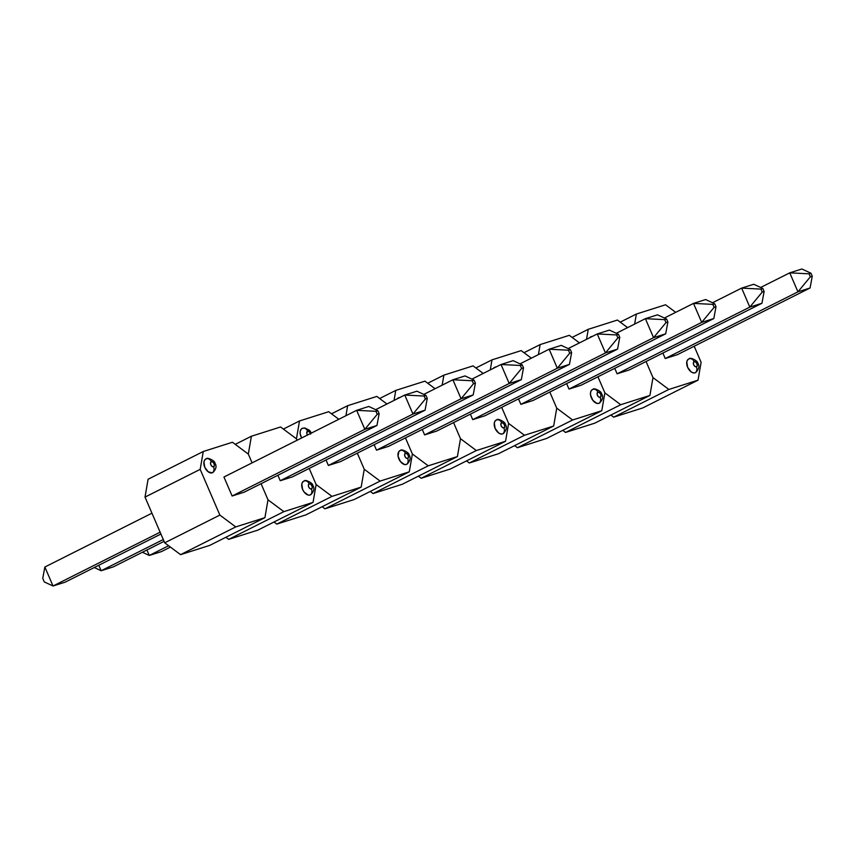<?xml version="1.0" encoding="UTF-8"?>
<svg xmlns="http://www.w3.org/2000/svg" width="855" height="855" viewBox="0 0 855 855"><rect width="100%" height="100%" fill="white"/><g stroke="black" fill="none" stroke-linecap="round" stroke-linejoin="round"><path stroke-width="1.28" d="M65.162 582.159L160.922 534.033L65.162 582.159L53.031 586.006L160.131 532.195L53.031 586.006L44.855 567.015L151.944 513.192L44.855 567.015L42.75 578.354L44.855 567.015L53.031 586.006L44.289 581.934L42.75 578.354L44.289 581.934L53.031 586.006L65.162 582.159M232.122 496.007L364.829 429.317L356.653 410.325L223.946 477.015L232.122 496.007L244.252 492.159L376.959 425.469L364.829 429.317L232.122 496.007L223.946 477.015L356.653 410.325L368.772 406.467L356.653 410.325L364.829 429.317L377.247 414.28L375.965 411.308L377.857 410.71L379.139 413.681L377.247 414.28L375.965 411.308L356.653 410.325L375.965 411.308L377.857 410.71L368.772 406.467L377.857 410.71L379.139 413.681L377.247 414.28L364.829 429.317L376.959 425.469L244.252 492.159L232.122 496.007M376.959 425.469L379.139 413.681L376.959 425.469M206.215 458.857L204.74 459.937L203.939 461.914L204.762 467.268L208.203 471.8L212.232 472.847A4.863 3.837 -107.6 0 0 213.547 466.787A2.779 1.689 -116.7 0 1 210.822 464.746A2.779 1.689 -116.7 0 1 211.345 461.689L212.82 462.063L214.071 463.72L214.37 465.676L213.547 466.787L212.072 466.403L210.822 464.746L210.522 462.801L211.345 461.689A4.863 3.837 -107.6 0 0 206.45 458.782A4.863 3.837 -107.6 0 0 206.215 458.857A4.863 3.837 72.4 0 1 206.45 458.782A4.863 3.837 72.4 0 1 211.345 461.689A2.779 1.689 -116.7 0 1 214.071 463.72A2.779 1.689 -116.7 0 1 213.547 466.787A4.863 3.837 72.4 0 1 212.232 472.847L213.718 471.768M268 499.812L261.074 483.706L268 499.812L264.922 517.66L209.742 545.383L180.565 554.649L235.745 526.915L264.922 517.66L235.745 526.915L219.874 515.084L164.705 542.807L145.019 497.097L200.188 469.363L219.874 515.084L200.188 469.363L203.266 451.515L148.097 479.238L203.266 451.515L232.442 442.249L203.266 451.515L200.188 469.363L145.019 497.097L148.097 479.238L145.019 497.097L164.705 542.807L219.874 515.084L235.745 526.915L180.565 554.649L164.705 542.807L180.565 554.649L209.742 545.383L264.922 517.66L268 499.812L261.074 483.706L268 499.812L283.871 511.643L313.048 502.377L257.868 530.111L228.691 539.366L283.871 511.643L268 499.812M252.097 462.865L248.313 454.091L252.097 462.865L248.313 454.091L232.442 442.249L248.313 454.091L252.097 462.865M205.905 458.975A7.631 4.649 63.3 0 0 204.869 467.514A7.631 4.649 63.3 0 0 212.232 472.847M163.284 539.516L101.157 570.734L98.795 565.251L101.157 570.734L163.284 539.516M113.288 566.886L164.075 541.354L113.288 566.886L101.157 570.734L94.274 567.528L101.157 570.734L113.288 566.886M425.074 410.197L292.378 476.887L425.074 410.197L412.954 414.044L404.768 395.042L416.898 391.195L425.982 395.438L427.265 398.398L425.373 399.007L424.091 396.036L425.982 395.438L427.265 398.398L425.074 410.197L427.265 398.398L425.373 399.007L412.954 414.044L280.248 480.734L412.954 414.044L425.074 410.197M375.655 409.673L404.768 395.042L375.655 409.673M277.886 475.252L280.248 480.734L292.378 476.887L280.248 480.734L277.886 475.252M425.982 395.438L416.898 391.195L404.768 395.042L424.091 396.036L425.982 395.438M412.954 414.044L425.373 399.007L424.091 396.036L404.768 395.042L412.954 414.044M303.771 481.162A7.631 4.649 63.3 0 0 302.734 489.701A7.631 4.649 63.3 0 0 310.098 495.034A4.863 3.837 -107.6 0 0 311.402 488.975A2.779 1.689 -116.7 0 1 308.676 486.944A2.779 1.689 -116.7 0 1 309.211 483.877A4.863 3.837 -107.6 0 0 304.305 480.97A4.863 3.837 -107.6 0 0 304.081 481.055L302.595 482.124L301.804 484.101L302.627 489.455L304.124 492.031L308.163 495.045L310.098 495.034L311.583 493.966M251.391 436.242L235.253 444.344L251.391 436.242L280.568 426.976L251.391 436.242L248.313 454.091L251.391 436.242M316.126 484.529L309.189 468.433L316.126 484.529L313.048 502.377L283.871 511.643L228.691 539.366L225.88 537.271L228.691 539.366L257.868 530.111L313.048 502.377L316.126 484.529L309.189 468.433L316.126 484.529L331.997 496.37L361.173 487.104L305.994 514.838L276.817 524.094L331.997 496.37L316.126 484.529M297.059 440.261L296.439 438.818L297.059 440.261L296.439 438.818L280.568 426.976L296.439 438.818L297.059 440.261M304.081 481.055A4.863 3.837 72.4 0 1 304.305 480.97A4.863 3.837 72.4 0 1 309.211 483.877L310.686 484.261L311.936 485.907L312.235 487.863L311.402 488.975L309.938 488.59L308.676 486.944L308.377 484.988L309.211 483.877A2.779 1.689 -116.7 0 1 311.936 485.907A2.779 1.689 -116.7 0 1 311.402 488.975A4.863 3.837 72.4 0 1 310.098 495.034M161.403 551.614L170.423 547.082L161.403 551.614L149.283 555.461L168.627 545.736L149.283 555.461L146.921 549.979L149.283 555.461L142.4 552.255L149.283 555.461L161.403 551.614M328.373 465.462L461.08 398.772L452.894 379.77L423.77 394.401L452.894 379.77L465.024 375.922L452.894 379.77L461.08 398.772L328.373 465.462L340.493 461.615L473.2 394.925L461.08 398.772L473.488 383.724L472.216 380.764L474.108 380.154L475.391 383.126L473.488 383.724L472.216 380.764L452.894 379.77L472.216 380.764L474.108 380.154L465.024 375.922L474.108 380.154L475.391 383.126L473.488 383.724L461.08 398.772L473.2 394.925L340.493 461.615L328.373 465.462L326.012 459.979L328.373 465.462M473.2 394.925L475.391 383.126L473.2 394.925M307.608 435.131L306.763 433.186L307.597 431.134A4.863 3.837 -107.6 0 0 302.691 428.227A4.863 3.837 -107.6 0 0 302.467 428.312A4.863 3.837 72.4 0 1 302.691 428.227A4.863 3.837 72.4 0 1 307.597 431.134A2.779 1.689 -116.7 0 1 310.461 433.528M364.251 469.256L357.315 453.161L364.251 469.256L361.173 487.104L331.997 496.37L276.817 524.094L274.006 521.999L276.817 524.094L305.994 514.838L361.173 487.104L364.251 469.256L357.315 453.161L364.251 469.256L380.112 481.087L409.288 471.832L354.12 499.555L324.943 508.821L380.112 481.087L364.251 469.256M328.694 411.704L299.517 420.959L283.379 429.071L299.517 420.959L328.694 411.704L338.837 419.271L328.694 411.704M296.439 438.818L299.517 420.959L296.439 438.818M302.467 428.312L300.981 429.381L300.191 431.358L300.201 433.934L301.633 437.963A7.631 4.649 63.3 0 1 302.157 428.43M307.522 435.013A2.779 1.689 -116.7 0 1 307.597 431.134L309.777 432.235L310.611 434.18M521.326 379.641L388.619 446.331L521.326 379.641L509.195 383.489L501.019 364.497L513.139 360.65L522.234 364.882L523.506 367.853L521.614 368.452L520.332 365.48L522.234 364.882L523.506 367.853L521.326 379.641L523.506 367.853L521.614 368.452L509.195 383.489L376.499 450.179L509.195 383.489L521.326 379.641M471.896 379.128L501.019 364.497L471.896 379.128M374.137 444.707L376.499 450.179L388.619 446.331L376.499 450.179L374.137 444.707M522.234 364.882L513.139 360.65L501.019 364.497L520.332 365.48L522.234 364.882M509.195 383.489L521.614 368.452L520.332 365.48L501.019 364.497L509.195 383.489M400.022 450.617A7.631 4.649 63.3 0 0 398.986 459.156A7.631 4.649 63.3 0 0 406.349 464.479A4.863 3.837 -107.6 0 0 407.653 458.419A2.779 1.689 -116.7 0 1 404.928 456.388A2.779 1.689 -116.7 0 1 405.462 453.321A4.863 3.837 -107.6 0 0 400.557 450.414A4.863 3.837 -107.6 0 0 400.322 450.5L398.847 451.579L398.056 456.121L400.364 461.476L404.415 464.489L406.349 464.479L407.824 463.41M347.643 405.687L331.505 413.799L347.643 405.687L376.82 396.421L347.643 405.687L345.912 415.712L347.643 405.687M412.377 453.984L405.441 437.878L412.377 453.984L409.288 471.832L380.112 481.087L324.943 508.821L322.132 506.726L324.943 508.821L354.12 499.555L409.288 471.832L412.377 453.984L405.441 437.878L412.377 453.984L428.237 465.815L457.414 456.559L402.235 484.283L373.058 493.549L428.237 465.815L412.377 453.984M376.82 396.421L386.962 403.998L376.82 396.421M400.322 450.5A4.863 3.837 72.4 0 1 400.557 450.414A4.863 3.837 72.4 0 1 405.462 453.321L406.927 453.706L408.177 455.362L408.476 457.307L407.653 458.419L406.178 458.045L404.928 456.388L404.629 454.433L405.462 453.321A2.779 1.689 -116.7 0 1 408.177 455.362A2.779 1.689 -116.7 0 1 407.653 458.419A4.863 3.837 72.4 0 1 406.349 464.479M424.614 434.906L557.321 368.216L549.145 349.214L520.022 363.856L549.145 349.214L561.265 345.367L549.145 349.214L557.321 368.216L424.614 434.906L436.745 431.059L569.451 364.369L557.321 368.216L569.74 353.179L568.457 350.208L570.349 349.61L571.632 352.57L569.74 353.179L568.457 350.208L549.145 349.214L568.457 350.208L570.349 349.61L561.265 345.367L570.349 349.61L571.632 352.57L569.74 353.179L557.321 368.216L569.451 364.369L436.745 431.059L424.614 434.906L422.263 429.424L424.614 434.906M569.451 364.369L571.632 352.57L569.451 364.369M398.708 397.757A4.863 3.837 72.4 0 1 398.943 397.671A4.863 3.837 72.4 0 1 399.809 397.543A4.863 3.837 -107.6 0 0 398.943 397.671A4.863 3.837 -107.6 0 0 398.708 397.757L397.222 398.836A7.631 4.649 63.3 0 1 398.409 397.874M460.492 438.701L453.567 422.605L460.492 438.701L457.414 456.559L428.237 465.815L373.058 493.549L370.258 491.443L373.058 493.549L402.235 484.283L457.414 456.559L460.492 438.701L453.567 422.605L460.492 438.701L476.363 450.542L505.54 441.276L450.361 469.01L421.184 478.266L476.363 450.542L460.492 438.701M424.946 381.148L395.769 390.414L379.631 398.516L395.769 390.414L424.946 381.148L435.088 388.715L424.946 381.148M394.037 400.439L395.769 390.414L394.037 400.439M617.577 349.096L484.871 415.787L617.577 349.096L605.447 352.944L597.26 333.942L609.391 330.094L618.475 334.326L619.757 337.298L617.866 337.896L616.583 334.936L618.475 334.326L619.757 337.298L617.577 349.096L619.757 337.298L617.866 337.896L605.447 352.944L472.74 419.634L605.447 352.944L617.577 349.096M568.148 348.573L597.26 333.942L568.148 348.573M470.378 414.151L472.74 419.634L484.871 415.787L472.74 419.634L470.378 414.151M618.475 334.326L609.391 330.094L597.26 333.942L616.583 334.936L618.475 334.326M605.447 352.944L617.866 337.896L616.583 334.936L597.26 333.942L605.447 352.944M496.263 420.062A7.631 4.649 63.3 0 0 495.227 428.601A7.631 4.649 63.3 0 0 502.59 433.934A4.863 3.837 -107.6 0 0 503.894 427.874A2.779 1.689 -116.7 0 1 501.18 425.843A2.779 1.689 -116.7 0 1 501.703 422.776A4.863 3.837 -107.6 0 0 496.808 419.869A4.863 3.837 -107.6 0 0 496.573 419.944L495.098 421.023L494.297 423.001L495.12 428.355L498.561 432.887L500.656 433.945L502.59 433.934L504.076 432.854M443.884 375.131L427.746 383.243L443.884 375.131L473.061 365.876L443.884 375.131L442.153 385.167L443.884 375.131M508.618 423.428L501.682 407.333L508.618 423.428L505.54 441.276L476.363 450.542L421.184 478.266L418.373 476.171L421.184 478.266L450.361 469.01L505.54 441.276L508.618 423.428L501.682 407.333L508.618 423.428L524.489 435.259L553.666 426.004L498.486 453.727L469.31 462.993L524.489 435.259L508.618 423.428M473.061 365.876L483.214 373.443L473.061 365.876M496.573 419.944A4.863 3.837 72.4 0 1 496.808 419.869A4.863 3.837 72.4 0 1 501.703 422.776L503.178 423.15L504.429 424.807L504.728 426.763L503.894 427.874L502.43 427.489L501.18 425.843L500.88 423.888L501.703 422.776A2.779 1.689 -116.7 0 1 504.429 424.807A2.779 1.689 -116.7 0 1 503.894 427.874A4.863 3.837 72.4 0 1 502.59 433.934M520.866 404.351L653.573 337.672L645.386 318.669L616.273 333.3L645.386 318.669L657.516 314.822L645.386 318.669L653.573 337.672L520.866 404.351L532.986 400.503L665.692 333.813L653.573 337.672L665.981 322.624L664.709 319.652L666.601 319.054L667.883 322.025L665.981 322.624L664.709 319.652L645.386 318.669L664.709 319.652L666.601 319.054L657.516 314.822L666.601 319.054L667.883 322.025L665.981 322.624L653.573 337.672L665.692 333.813L532.986 400.503L520.866 404.351L518.504 398.879L520.866 404.351M665.692 333.813L667.883 322.025L665.692 333.813M494.96 367.201A4.863 3.837 72.4 0 1 495.184 367.126A4.863 3.837 72.4 0 1 496.06 366.987A4.863 3.837 -107.6 0 0 495.184 367.126A4.863 3.837 -107.6 0 0 494.96 367.201L493.474 368.281A7.631 4.649 63.3 0 1 494.65 367.319M556.744 408.156L549.808 392.05L556.744 408.156L553.666 426.004L524.489 435.259L469.31 462.993L466.499 460.898L469.31 462.993L498.486 453.727L553.666 426.004L556.744 408.156L549.808 392.05L556.744 408.156L572.604 419.987L601.781 410.731L546.612 438.455L517.435 447.721L572.604 419.987L556.744 408.156M521.187 350.603L492.01 359.859L475.872 367.971L492.01 359.859L521.187 350.603L531.329 358.17L521.187 350.603M490.278 369.894L492.01 359.859L490.278 369.894M713.818 318.541L581.111 385.231L713.818 318.541L701.698 322.388L693.512 303.386L705.642 299.539L714.727 303.782L715.998 306.742L714.107 307.351L712.835 304.38L714.727 303.782L715.998 306.742L713.818 318.541L715.998 306.742L714.107 307.351L701.698 322.388L568.992 389.078L701.698 322.388L713.818 318.541M664.388 318.028L693.512 303.386L664.388 318.028M566.63 383.606L568.992 389.078L581.111 385.231L568.992 389.078L566.63 383.606M714.727 303.782L705.642 299.539L693.512 303.386L712.835 304.38L714.727 303.782M701.698 322.388L714.107 307.351L712.835 304.38L693.512 303.386L701.698 322.388M592.515 389.517A7.631 4.649 63.3 0 0 591.478 398.045A7.631 4.649 63.3 0 0 598.842 403.378A4.863 3.837 -107.6 0 0 600.146 397.319A2.779 1.689 -116.7 0 1 597.421 395.288A2.779 1.689 -116.7 0 1 597.955 392.221A4.863 3.837 -107.6 0 0 593.049 389.314A4.863 3.837 -107.6 0 0 592.814 389.399L591.339 390.468L590.548 392.445L590.559 395.021L592.857 400.375L596.908 403.389L598.842 403.378L600.317 402.31M540.136 344.586L523.997 352.698L540.136 344.586L569.312 335.32L540.136 344.586L538.404 354.611L540.136 344.586M604.87 392.873L597.934 376.777L604.87 392.873L601.781 410.731L572.604 419.987L517.435 447.721L514.625 445.626L517.435 447.721L546.612 438.455L601.781 410.731L604.87 392.873L597.934 376.777L604.87 392.873L620.73 404.714L649.907 395.448L594.738 423.182L565.561 432.438L620.73 404.714L604.87 392.873M569.312 335.32L579.455 342.887L569.312 335.32M592.814 389.399A4.863 3.837 72.4 0 1 593.049 389.314A4.863 3.837 72.4 0 1 597.955 392.221L599.419 392.605L600.68 394.251L600.98 396.207L600.146 397.319L598.671 396.934L597.421 395.288L597.121 393.332L597.955 392.221A2.779 1.689 -116.7 0 1 600.68 394.251A2.779 1.689 -116.7 0 1 600.146 397.319A4.863 3.837 72.4 0 1 598.842 403.378M617.107 373.806L749.814 307.116L741.638 288.114L712.514 302.745L741.638 288.114L753.757 284.266L741.638 288.114L749.814 307.116L617.107 373.806L629.237 369.959L761.944 303.269L749.814 307.116L762.233 292.068L760.95 289.108L762.852 288.498L764.124 291.47L762.233 292.068L760.95 289.108L741.638 288.114L760.95 289.108L762.852 288.498L753.757 284.266L762.852 288.498L764.124 291.47L762.233 292.068L749.814 307.116L761.944 303.269L629.237 369.959L617.107 373.806L614.756 368.323L617.107 373.806M761.944 303.269L764.124 291.47L761.944 303.269M591.2 336.656A4.863 3.837 72.4 0 1 591.436 336.571A4.863 3.837 72.4 0 1 592.301 336.432A4.863 3.837 -107.6 0 0 591.436 336.571A4.863 3.837 -107.6 0 0 591.2 336.656L589.715 337.736A7.631 4.649 63.3 0 1 590.901 336.774M652.985 377.6L646.059 361.505L652.985 377.6L649.907 395.448L620.73 404.714L565.561 432.438L562.75 430.343L565.561 432.438L594.738 423.182L649.907 395.448L652.985 377.6L646.059 361.505L652.985 377.6L668.856 389.442L698.033 380.176L642.853 407.899L613.676 417.165L668.856 389.442L652.985 377.6M617.438 320.048L588.261 329.303L572.123 337.415L588.261 329.303L617.438 320.048L627.581 327.615L617.438 320.048M586.53 339.339L588.261 329.303L586.53 339.339M810.07 287.985L677.363 354.675L810.07 287.985L797.939 291.844L789.753 272.841L801.883 268.994L810.967 273.226L812.25 276.197L810.358 276.796L809.076 273.824L810.967 273.226L812.25 276.197L810.07 287.985L812.25 276.197L810.358 276.796L797.939 291.844L665.233 358.534L797.939 291.844L810.07 287.985M760.64 287.472L789.753 272.841L760.64 287.472M662.882 353.051L665.233 358.534L677.363 354.675L665.233 358.534L662.882 353.051M810.967 273.226L801.883 268.994L789.753 272.841L809.076 273.824L810.967 273.226M797.939 291.844L810.358 276.796L809.076 273.824L789.753 272.841L797.939 291.844M688.756 358.961A7.631 4.649 63.3 0 0 687.719 367.5A7.631 4.649 63.3 0 0 695.083 372.833A4.863 3.837 -107.6 0 0 696.398 366.774A2.779 1.689 -116.7 0 1 693.672 364.732A2.779 1.689 -116.7 0 1 694.196 361.676A4.863 3.837 -107.6 0 0 689.301 358.758A4.863 3.837 -107.6 0 0 689.066 358.844L687.591 359.923L686.789 361.9L687.612 367.255L691.054 371.786L693.149 372.844L695.083 372.833L696.569 371.754M636.377 314.031L620.249 322.143L636.377 314.031L665.553 304.775L636.377 314.031L634.645 324.066L636.377 314.031M701.111 362.328L694.185 346.232L701.111 362.328L698.033 380.176L668.856 389.442L613.676 417.165L610.876 415.07L613.676 417.165L642.853 407.899L698.033 380.176L701.111 362.328M665.553 304.775L675.707 312.342L665.553 304.775M689.066 358.844A4.863 3.837 72.4 0 1 689.301 358.758A4.863 3.837 72.4 0 1 694.196 361.676L695.671 362.05L696.921 363.706L697.22 365.662L696.398 366.774L694.923 366.389L693.672 364.732L693.373 362.787L694.196 361.676A2.779 1.689 -116.7 0 1 696.921 363.706A2.779 1.689 -116.7 0 1 696.398 366.774A4.863 3.837 72.4 0 1 695.083 372.833M212.863 472.559C216.197 469.16 216.892 466.039 214.936 463.186C215.321 460.941 206.921 456.88 206.429 458.782L206.012 458.932M303.878 481.119L304.295 480.97C304.775 479.067 313.187 483.128 312.802 485.373C314.747 488.226 314.063 491.358 310.728 494.746M311.38 433.068L309.713 430.439L304.84 427.96L302.264 428.376M400.129 450.574L400.535 450.425C401.027 448.522 409.438 452.573 409.043 454.828C410.999 457.682 410.304 460.802 406.969 464.201M399.99 397.447L398.505 397.832M496.37 420.019L496.787 419.869C497.279 417.967 505.679 422.028 505.294 424.272C507.239 427.126 506.555 430.247 503.221 433.645M496.242 366.891L494.756 367.276M592.622 389.463L593.028 389.324C593.52 387.411 601.931 391.472 601.535 393.717C603.491 396.57 602.796 399.702 599.462 403.1M592.483 336.346L590.997 336.731M688.863 358.918L689.28 358.769C689.771 356.866 698.172 360.928 697.787 363.172C699.743 366.026 699.048 369.146 695.714 372.545"/></g></svg>
